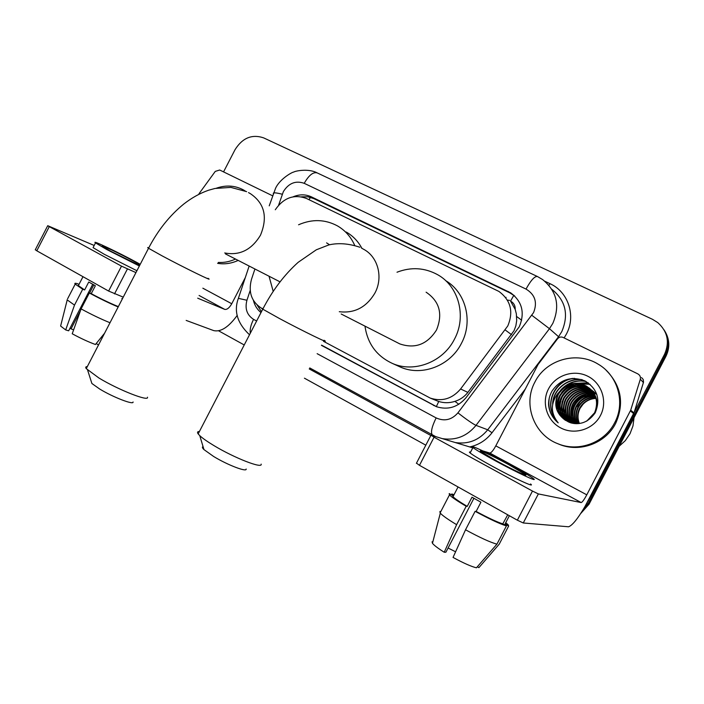 <?xml version="1.0" encoding="UTF-8"?>
<svg xmlns="http://www.w3.org/2000/svg" width="704" height="704" viewBox="0 0 704 704"><rect width="100%" height="100%" fill="white"/><g stroke="black" fill="none" stroke-linecap="round" stroke-linejoin="round"><path stroke-width="1.06" d="M436.858 400.77L438.733 401.474C444.022 403.146 449.425 403.11 454.934 401.368C460.178 399.696 464.49 396.704 467.87 392.383L514.026 330.713L515.856 325.838L516.692 320.69L516.34 313.826L515.196 309.399C515.337 305.633 513.788 302.87 510.541 301.101L513.867 295.222M323.523 341.343L430.25 398.094C442.059 401.861 452.179 398.825 460.592 388.978L507.786 325.943C513.691 311.731 510.734 300.23 498.916 291.43L306.451 198.466C294.008 193.961 283.624 197.727 275.29 209.748M510.541 301.101L515.196 309.399M254.927 268.99L251.486 279.312C248.116 292.098 251.495 301.77 261.624 308.299L261.73 308.361M321.446 345.356L436.339 406.666C447.938 410.274 457.855 407.264 466.066 397.646L519.279 326.753C525.078 312.858 522.21 301.541 510.664 292.82L311.423 196.874C305.589 194.216 299.508 194.181 293.19 196.786M301.541 196.83L307.886 196.803L313.826 198.607L509.722 292.811L514.686 295.97M223.555 171.89L235.074 149.626C242.466 137.887 251.97 133.971 263.613 137.861L652.458 319.299L657.809 322.617C667.612 331.549 669.856 342.1 664.558 354.279L584.434 507.558M425.814 445.174L304.427 378.189M244.226 344.96L218.618 330.827M664.805 331.074C669.698 339.231 670.076 347.635 665.94 356.303L589.081 504.161L587.981 503.941L581.962 511.562L587.981 503.941L665.254 355.3L587.981 503.941L586.881 503.721M664.11 329.938C669.029 338.131 669.416 346.588 665.254 355.3C669.416 346.588 669.029 338.131 664.11 329.938M253.396 300.379C254.646 305.404 257.18 309.478 260.999 312.594M261.457 311.714L257.25 305.184M437.096 406.938L321.552 345.145M589.081 504.161L580.633 513.612M509.617 300.353L507.408 300.142M505.842 297.774L506.053 297.317M482.926 450.947L489.755 453.015C491.225 452.918 493.24 450.534 495.801 445.861L537.997 364.602L557.568 338.774C559.108 337.031 560.947 336.582 563.077 337.427L637.991 373.956L639.654 375.329L640.464 377.212L640.323 379.245L630.696 410.212L633.996 412.922L633.706 413.635L590.964 495.854C580.774 514.809 573.311 525.114 568.568 526.786L523.266 522.975L517.352 520.194L532.479 491.066L538.358 493.918L581.161 502.559C582.305 502.251 584.179 499.673 586.784 494.833L630.696 410.212M641.582 377.626L643.192 379.421L643.526 382.175L633.996 412.922M472.78 447.867L431.033 435.195L434.06 437.21L419.47 465.326L517.352 520.194M419.47 465.326L416.486 463.144M434.06 437.21L532.479 491.066M497.332 461.322C513.146 469.964 529.461 477.567 525.298 474.417L508.49 464.49C493.064 456.086 476.828 448.474 480.885 451.598L497.332 461.322M439.921 511.447L440.106 512.934L449.469 494.894L449.205 493.574L452.69 495.546L453.006 496.681C454.846 498.617 459.589 501.855 467.227 506.387L471.988 497.209L480.92 502.216L476.142 511.43C488.356 517.994 497.244 522.139 502.797 523.846L506.422 525.897L496.945 544.139L476.441 567.802C471.319 566.579 463.522 563.121 453.05 557.427L465.529 529.786L475.121 511.315L476.142 511.43M470.545 452.162C469.19 451.774 469.049 452.047 470.131 452.962C473.141 455.347 480.55 459.782 492.351 466.268C513.938 478.122 536.184 488.374 530.561 483.974M510.418 465.036C489.526 453.658 467.447 443.3 472.947 447.542C475.983 449.874 483.419 454.274 495.229 460.733C516.842 472.534 539.044 482.874 533.368 478.579C530.059 476.08 522.412 471.566 510.418 465.036M477.365 566.746L478.887 567.635L499.242 544.148L508.64 526.046L505.102 523.899M508.64 526.046L508.2 524.832L505.745 522.676M454.036 494.71L451.801 493.97L451.37 494.806M453.825 495.106L451.801 493.97M449.469 494.894C451.625 497.156 457.195 500.949 466.189 506.264L456.623 524.674L444.233 552.253L445.905 552.218L473.898 498.309M467.227 506.387L466.189 506.264M440.106 512.934L440.317 513.181C442.596 515.654 448.026 519.482 456.623 524.674M432.071 541.798L432.458 543.312C434.086 545.345 438.02 548.328 444.233 552.253M455.594 551.786L448.078 548.02M507.725 514.8L502.797 523.846M505.041 524.022L509.362 515.715M475.121 511.315C489.641 519.156 500.078 524.014 506.422 525.897M465.529 529.786C480.022 537.662 490.494 542.45 496.945 544.139M634.04 417.666L632.975 425.92L630.027 433.708L625.337 440.607L619.177 446.266M534.89 382.078C545.829 359.744 576.708 350.689 598.171 364.162C617.769 375.382 625.662 402.494 614.706 422.646C604.674 442.816 578.521 452.355 558.026 443.793C533.834 434.834 522.694 404.219 534.89 382.078M606.047 370.172C621.262 385.59 624.483 403.304 615.692 423.315C605.713 443.37 579.7 452.857 559.302 444.338L557.436 443.555M589.723 388.45L588.166 387.508C576.558 382.677 567.292 385.361 560.366 395.551C555.79 406.278 558.254 414.946 567.741 421.564M589.521 388.274L587.734 387.174C576.101 382.334 566.817 385.026 559.874 395.243C555.104 406.824 558.105 415.774 568.876 422.11L571.146 422.963M586.714 421.142L594.598 412.764C598.919 401.553 596.042 392.577 585.974 385.836C575.062 381.093 565.972 383.346 558.703 392.594L557.911 393.985C553.52 404.589 555.949 413.31 565.224 420.165C577.13 426.404 587.11 423.975 595.17 412.878C600.802 399.335 597.353 388.661 584.83 380.846C571.278 375.927 560.375 379.289 552.121 390.914C549.595 395.305 548.425 400.022 548.592 405.055C549.393 412.262 552.587 418.202 558.193 422.866C550.678 413.389 550.475 403.709 557.577 393.809L558.703 392.594M590.524 389.18L589.89 388.828C578.371 384.032 569.184 386.69 562.311 396.801C557.911 406.947 560.041 415.36 568.709 422.039M590.33 388.995L589.468 388.502C577.922 383.698 568.709 386.355 561.827 396.493C557.383 406.78 559.592 415.263 568.462 421.925M591.272 389.954C579.938 385.422 570.926 388.115 564.23 398.024C559.988 407.625 561.818 415.765 569.703 422.462M591.087 389.752C579.665 385.044 570.548 387.702 563.754 397.716C559.469 407.458 561.37 415.668 569.457 422.356M591.976 390.755C581.038 386.936 572.422 389.761 566.113 399.23C562.047 408.294 563.578 416.152 570.706 422.822M591.809 390.553C580.765 386.558 572.044 389.347 565.646 398.93C561.537 408.126 563.138 416.064 570.46 422.734M592.645 391.591C582.129 388.441 573.901 391.38 567.97 400.409C564.08 408.945 565.33 416.513 571.718 423.113M592.478 391.38C581.856 388.062 573.531 390.975 567.512 400.118C563.578 408.778 564.89 416.425 571.463 423.051M593.261 392.471C583.194 389.937 575.37 392.973 569.791 401.579C566.086 409.578 567.063 416.838 572.739 423.342M593.111 392.242C582.93 389.567 575.001 392.577 569.342 401.289C565.585 409.42 566.632 416.75 572.475 423.289M593.842 393.378C584.232 391.442 576.814 394.557 571.586 402.723C568.066 410.212 568.797 417.138 573.786 423.518M593.701 393.149C583.977 391.063 576.453 394.161 571.146 402.442C567.574 410.054 568.366 417.067 573.522 423.474M594.37 394.328C585.253 392.938 578.248 396.114 573.355 403.85C570.02 410.819 570.513 417.419 574.851 423.632M594.238 394.082C584.998 392.568 577.887 395.727 572.915 403.568C569.527 410.67 570.082 417.349 574.578 423.614M594.854 395.314C586.238 394.442 579.647 397.663 575.098 404.967C571.938 411.409 572.229 417.657 575.942 423.702M594.739 395.058C585.992 394.064 579.304 397.276 574.666 404.686C571.463 411.268 571.798 417.604 575.67 423.685M595.294 396.343C587.189 395.956 581.029 399.194 576.814 406.058C573.848 411.981 573.927 417.868 577.06 423.702M595.188 396.079C586.951 395.578 580.686 398.807 576.382 405.786C573.373 411.84 573.505 417.815 576.778 423.711M595.69 397.426C588.104 397.478 582.375 400.717 578.494 407.132C575.731 412.553 575.634 418.053 578.213 423.65M595.593 397.153C587.875 397.091 582.041 400.33 578.081 406.868C575.265 412.412 575.212 418.009 577.922 423.667M595.989 398.411C590.858 398.649 586.538 400.602 583.026 404.263L580.158 408.197C577.606 413.116 577.342 418.229 579.392 423.526M595.945 398.27C588.764 398.631 583.361 401.852 579.744 407.933C577.139 412.975 576.919 418.185 579.093 423.562M595.021 413.046C599.333 401.861 596.464 392.902 586.414 386.17C574.71 381.304 565.365 384.006 558.386 394.293C553.854 404.8 556.125 413.424 565.224 420.165M592.231 390.482L591.518 390.078M592.038 390.298L591.334 389.893M592.97 391.239L592.231 390.87M593.727 391.582L593.032 391.178M592.794 391.046L592.055 390.676M594.642 392.506L593.921 392.146M593.666 392.031L592.9 391.697M594.466 392.322L593.745 391.952M593.498 391.829L592.742 391.486M596.288 393.756L595.575 393.395M595.329 393.281L594.581 392.955M594.326 392.85L593.534 392.559M596.112 393.571L595.399 393.202M595.162 393.087L594.414 392.753M594.158 392.647L593.375 392.339M596.798 394.328L596.068 393.994M595.813 393.888L595.047 393.589M594.783 393.492L593.974 393.228M600.494 415.422C593.322 429.475 574.578 435.283 560.798 427.962C546.902 420.842 541.244 402.626 548.46 388.978C555.474 375.223 573.742 369.16 587.69 376.191C601.744 383.011 607.878 401.474 600.494 415.422M576.919 406.648L580.316 401.482M583.202 398.684L588.711 395.349M589.961 394.856L592.654 394.038M584.989 394.627C576.47 399.106 571.912 405.962 571.305 415.193M574.666 385.326C564.071 390.174 558.694 398.235 558.554 409.508M588.122 382.791L574.79 383.337M573.091 383.918C568.322 385.801 564.467 388.722 561.528 392.682M560.058 394.909C557.647 399.001 556.503 403.577 556.618 408.628M585.719 381.304C576.11 379.711 567.838 382.545 560.894 389.805M581.803 379.606C567.494 377.67 552.702 389.858 552.64 404.202M572.924 378.391C553.819 380.75 544.157 404.765 555.482 419.1M586.168 394.337C576.708 398.878 571.824 406.217 571.507 416.337M566.641 401.949L564.432 413.125M564.555 414.691L565.066 417.648M564.397 401.764L562.593 412.28M562.725 413.82L563.244 416.724M562.223 401.412L560.727 411.418M590.031 384.287L581.002 383.909M580.334 384.006L577.306 384.666M575.784 385.158L567.125 390.271M560.076 400.954L558.835 410.538M558.985 412.025L559.522 414.841M588.368 382.967L575.696 383.302M574.191 383.768L565.77 388.546M557.946 400.418L556.917 409.64M586.071 381.498C578.23 380.046 570.997 381.832 564.37 386.848M582.437 379.826C568.806 377.722 554.206 388.758 553.071 402.31M574.666 378.365C555.658 379.658 544.394 402.829 554.831 417.921M549.278 397.989C547.703 408.144 550.669 416.434 558.193 422.866M246.154 469.022C247.025 472.446 227.533 465.001 213.611 456.465L203.966 449.592C202.25 447.911 201.951 446.908 203.069 446.609M199.417 431.482C197.446 431.482 197.032 432.282 198.167 433.893L199.769 435.653C202.594 438.293 207.293 441.593 213.866 445.553C234.379 458.014 262.812 469.04 261.158 464.121M397.514 342.734L399.828 343.913C415.07 349.07 427.293 344.432 436.498 330.009C443.027 313.949 439.56 301.347 426.105 292.186M397.003 272.219C411.162 266.807 424.732 267.643 437.694 274.736C458.718 286.317 466.822 316.369 454.485 339.134C443.115 362.023 414.295 373.102 392.603 363.528C376.763 356.233 367.55 343.772 364.98 326.137M445.65 280.632C465.784 292.31 473.343 321.341 461.437 343.35C450.296 365.763 422.013 376.605 400.69 367.189L398.209 366.071M133.056 401.975C134.015 405.293 113.018 397.206 99.66 389.004L91.89 383.495L91.089 381.005M87.322 366.582C85.668 366.608 85.307 367.294 86.266 368.632L98.956 378.022C118.633 390.016 149.266 401.975 147.488 397.206M329.516 244.746L326.586 242.871M298.566 224.778C312.066 218.909 325.01 219.27 337.392 225.852C345.074 230.296 350.812 236.729 354.596 245.15M346.254 232.038C352.915 235.875 358.125 241.287 361.874 248.274M273.196 291.368L269.034 276.214M198.95 193.82L215.266 171.398L219.701 170.007L272.589 195.8M237.248 315.357C228.668 327.114 220.818 332.2 213.717 330.607L186.173 320.417M123.253 297.141L108.618 291.06L121.502 266.147L135.951 272.606M94.195 245.467L47.731 225.702L49.28 226.626L36.793 250.8L108.618 291.06M36.793 250.8L35.323 249.709M49.28 226.626L121.502 266.147M197.692 298.179L224.708 309.373C227.005 309.795 229.354 307.921 231.757 303.741L245.3 277.587M139.999 264.774L133.074 260.841C119.68 253.519 98.833 243.628 102.599 246.418L110.898 251.302L139.621 265.514M78.751 284.9L78.373 285.622L84.647 289.934L88.739 282.022L95.357 285.736L91.256 293.674C101.165 298.989 110.009 303.222 117.779 306.381L118.316 306.689M93.342 247.113L93.078 247.623L104.28 254.285L136.91 270.732M140.237 264.317L136.91 262.486C118.782 252.586 90.438 239.131 95.515 242.906L106.744 249.515L139.366 265.998M67.584 298.83L75.196 284.117C74.281 283.096 75.161 282.999 77.827 283.818L78.971 284.469M75.196 284.117L82.711 289.238L74.501 305.105L65.683 329.93L68.666 330.81L92.726 284.302M84.647 289.934L82.711 289.238M67.082 299.807L74.501 305.105M60.887 324.966L60.614 326.049L65.683 329.93M96.193 343.57L98.525 344.934M73.612 329.859L71.069 328.856L80.45 310.719M70.004 328.231L71.069 328.856M121.845 298.522L122.417 298.751M104.597 333.203L95.436 344.502C88.51 341.977 80.775 338.404 72.222 333.775L81.101 308.898L89.329 292.987L91.256 293.674M89.329 292.987C99.678 298.566 109.287 303.23 118.166 306.97M81.101 308.898C91.432 314.512 101.068 319.123 110 322.749M89.575 293.075L93.808 284.891M216.427 188.179C225.975 184.879 234.96 185.451 243.373 189.886L245.274 191.03M235.514 259.054C229.874 261.65 224.145 262.777 218.328 262.416M238.172 260.418C231.343 263.534 224.488 264.502 217.598 263.331M511.57 334.699L505.234 329.991M436.366 406.604L438.733 401.474M454.934 401.368L458.814 404.281M516.674 316.527L521.673 320.241M308.977 199.69L310.482 197.349M467.87 392.383L460.592 388.978M509.722 292.811L508.191 291.456M317.134 353.672L436.137 417.912C444.435 421.608 451.704 419.927 457.926 412.852L533.535 312.646C537.601 302.465 535.102 294.606 526.029 289.08L304.216 183.322C295.68 180.365 288.737 183.119 283.369 191.594L278.608 205.181M526.029 289.08C530.913 280.21 534.723 276.03 537.46 276.531L542.608 279.567C556.873 291.21 560.27 305.818 552.807 323.409L549.463 328.689L558.554 336.714L561.783 331.619C568.973 314.688 565.664 300.582 551.874 289.318M273.258 193.794L273.539 192.94C274.85 192.641 277.754 193.063 282.251 194.225M544.834 281.257L549.965 283.668L548.962 285.331M549.965 283.668C568.26 291.755 576.312 315.946 566.359 334.171L564.124 337.938M525.307 389.039L492.017 432.758C486.182 440.22 478.746 444.946 469.709 446.934M430.839 435.486L309.223 368.922M664.558 354.279L665.94 356.303M531.854 315.313L549.463 328.689L476.001 425.366L487.731 429.783L558.554 336.714L559.372 337.366M457.926 412.852C466.532 419.549 472.551 423.72 476.001 425.366C467.025 436.234 455.814 440.651 442.376 438.636M455.242 442.543C468.239 444.497 479.072 440.246 487.731 429.783L492.017 432.758M250.193 290.462L246.937 300.256C244.728 308.678 246.928 315.04 253.554 319.352L256.634 321.015M238.374 298.355L246.937 300.256M253.554 319.352C250.818 324.834 249.735 329.472 250.298 333.256M436.137 417.912C431.754 426.897 430.496 432.59 432.37 434.993L432.678 435.16M269.236 205.832L275.554 188.294C279.954 178.64 292.767 171.776 293.753 172.084C294.395 171.195 308.22 168.018 317.24 172.929C313.192 171.75 308.854 175.208 304.216 183.322M435.318 406.076L433.391 405.328M313.826 198.607L311.423 196.874M489.755 453.015L581.161 502.559M495.801 445.861L586.784 494.833M633.706 413.635L630.397 410.942M538.358 493.918L523.266 522.975M643.43 382.571L640.323 379.245M339.284 311.705C354.552 313.518 366.441 307.287 374.942 293.014C383.478 277.253 377.907 256.564 363.405 249.154L361.469 248.054M324.078 340.27C331.848 345.145 302.975 331.126 279.629 318.613L262.768 309.17C261.307 308.202 261.386 308.044 263.023 308.686M224.708 252.956C239.659 255.807 251.583 249.885 260.489 235.18C267.916 217.14 264.554 203.298 250.395 193.662L248.512 192.597M207.988 278.291C215.494 282.964 184.36 267.784 162.158 255.886L148.535 248.266C147.312 247.456 147.382 247.324 148.746 247.852M199.082 295.478L224.708 309.373M202.858 288.191L231.757 303.741M127.371 269.051L114.506 293.911M437.545 401.051L430.25 398.094M512.186 294.175L510.664 292.82M249.154 266.042L238.48 298.047C233.587 310.957 237.257 323.198 249.506 334.77M309.742 367.937L435.662 436.603M537.328 276.47L317.24 172.929M430.927 435.318L416.39 463.338M525.026 474.945L525.298 474.417M453.006 496.681L458.058 486.957M470.131 452.962L472.947 447.542M432.458 543.312L440.317 513.181M585.974 385.836L586.414 386.17M558.026 443.793L559.302 444.338M203.966 449.592L199.769 435.653M359.867 247.236C348.612 243.496 338.272 242.722 328.847 244.922L316.316 249.797L298.214 262.284C284.337 274.727 272.518 290.356 262.768 309.17L198.167 433.893M392.603 363.528L400.69 367.189M399.828 343.913L341.194 314.002M91.89 383.495L87.613 370.093M246.638 191.646L230.85 187.396L214.975 188.47L208.595 190.221C200.042 193.195 191.77 197.798 183.779 204.037C169.646 215.53 157.898 230.278 148.535 248.266L86.266 368.632M280.025 281.846L225.509 253.933M47.731 225.702L35.262 249.823M78.373 285.622L82.993 276.698M93.078 247.623L95.515 242.906M60.614 326.049L67.206 299.948"/></g></svg>
